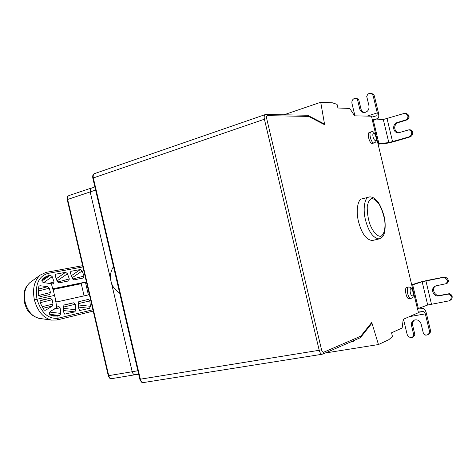 <?xml version="1.0" encoding="UTF-8"?>
<svg xmlns="http://www.w3.org/2000/svg" width="476" height="476" viewBox="0 0 476 476"><rect width="100%" height="100%" fill="white"/><g stroke="black" fill="none" stroke-linecap="round" stroke-linejoin="round"><path stroke-width="0.71" d="M371.697 117.114L376.909 115.71L377.254 112.883L373.273 96.235C372.803 94.54 371.679 93.605 369.9 93.433L368.043 93.855L366.71 96.36L368.989 105.886C369.275 109.73 367.698 111.955 364.247 112.562C361.879 112.401 360.374 111.182 359.731 108.915L357.47 99.448L355.257 98.145L354.555 98.383C352.496 99.335 351.627 100.983 351.942 103.328L354.935 115.846M355.257 98.145L356.47 98.217L358.684 99.514L361.183 109.712L362.45 111.509L364.092 112.419M357.47 99.448L358.684 99.514M369.9 93.433L371.096 93.51C372.869 93.689 373.987 94.617 374.457 96.313L378.432 112.919C379.069 116.031 378.842 117.911 377.742 118.566L372.399 120.047M379.211 238.91C373.434 238.274 368.959 232.312 365.782 221.031C362.391 209.172 364.806 197.207 368.846 197.082L369.412 196.963C370.982 196.695 372.815 197.284 374.915 198.73L378.462 202.669C380.598 206.048 382.472 210.582 384.09 216.271C385.971 223.672 385.173 232.574 383.466 235.334C382.96 236.655 381.544 237.845 379.211 238.91L372.315 240.517C366.484 239.892 361.986 233.972 358.821 222.75C355.447 210.951 357.916 199.022 361.998 198.885L369.239 197.005M372.482 143.401C369.626 144.424 366.675 133.226 369.334 132.37L371.018 131.852C368.365 132.709 371.316 143.913 374.166 142.895L372.482 143.401M410.901 298.315L409.17 298.636C406.367 299.6 404.088 288.087 406.671 287.421L408.539 287.046C409.61 287.26 411.704 286.522 413.126 291.574C413.822 295.864 413.085 298.113 410.901 298.315C408.105 299.273 405.826 287.748 408.396 287.087L408.539 287.046M418.386 312.345L423.711 311.405L418.327 312.072M414.584 319.961C412.757 321.443 412.097 323.162 412.603 325.12L414.876 334.64L413.799 335.163L411.52 325.62C411.062 323.109 411.954 321.27 414.197 320.098C417.464 319.277 419.778 320.58 421.153 324.001L423.45 333.605L425.776 335.229L427.394 334.854C429.06 333.92 429.715 332.516 429.364 330.647L425.348 313.863L423.717 311.405M417.619 309.12L423.152 308.472C424.461 308.621 425.544 310.257 426.407 313.387L430.411 330.13C430.762 331.998 430.108 333.396 428.448 334.33L427.394 334.854M414.876 334.64L413.495 336.841L412.412 337.365L413.799 335.163M403.511 319.212L407.105 334.271C407.89 336.52 409.414 337.591 411.68 337.484L412.412 337.365M411.794 285.136L417.452 308.787L427.704 305.021L448.844 300.903C450.689 299.963 451.432 298.482 451.075 296.471L452.093 296.03L451.902 295.251L450.891 295.685L448.475 294.079L438.836 295.864C433.047 297.149 429.87 287.819 435.707 285.921L447.053 283.476L448.523 281.143L448.332 280.364L447.309 280.757C446.488 278.442 444.887 277.389 442.502 277.591L422.141 281.762L411.794 285.136L377.956 143.645L388.832 142.621L408.783 136.963C410.99 136.041 411.936 134.363 411.621 131.941L411.431 131.156L409.074 129.775L398.626 132.792C392.742 133.304 391.843 124.004 397.305 122.522L406.647 119.637L408.057 117.102L407.873 116.322C407.355 114.514 406.129 113.55 404.195 113.425L383.305 119.5L372.333 120.136L377.956 143.645M451.075 296.471L450.891 295.685M436.093 285.796C430.869 287.861 434.642 296.726 439.872 295.429L449.493 293.65L451.902 295.251M449.493 293.65L448.475 294.079M446.03 283.88L447.5 281.542L448.523 281.143M447.5 281.542L447.309 280.757M411.794 284.779L419.469 282.262L426.96 280.465L443.531 277.205C445.911 277.002 447.511 278.049 448.332 280.364M452.093 296.03C452.45 298.041 451.706 299.517 449.862 300.451L448.844 300.903M88.393 294.906L85.454 282.292L81.158 283.285L84.091 295.864M79.98 310.614L78.849 309.091L78.189 303.599L79.099 301.54L88.387 299.416L89.791 300.915L90.434 306.312L89.458 308.347L79.641 310.525M65.033 314.231L63.861 312.684L63.177 307.074L64.135 304.967L73.774 302.76L75.226 304.283L75.892 309.799L74.881 311.881L64.671 314.136M41.109 300.261L50.438 298.208L52.152 299.743L52.985 304.075L52.306 306.074L45.75 310.138L44.786 310.275L44.006 309.733L40.103 302.778L40.103 301.159L41.109 300.261M50.325 315.023C49.147 313.964 49.111 312.821 50.206 311.59L58.596 306.229L60.101 307.782L60.791 313.416L59.738 315.546L57.87 315.999L53.645 316.112L50.325 315.023M40.258 296.602L49.599 294.584L50.468 292.502L49.29 288.2L47.796 286.677L40.097 285.737L39.133 286.04L38.705 286.814L38.241 294.751L40.258 296.602M71.025 271.296L80.396 269.529L82.181 270.957L83.996 276.08L83.389 278.002L74.048 279.864L72.31 278.383L70.478 273.188L70.829 271.362M55.912 274.146L65.634 272.314L67.473 273.76L69.312 278.972L68.669 280.935L58.97 282.869L57.179 281.364L55.323 276.08L55.698 274.218M41.805 280.185L48.463 275.55L50.331 275.199L52.223 276.669L54.08 281.97L53.401 283.976L51.331 283.702L53.955 292.924L53.294 288.694L86.406 281.899M82.622 265.685L46.101 272.361L47.636 273.456L48.463 275.55L44.024 277.585L42.108 279.466C41.501 280.894 41.971 281.935 43.512 282.595L51.331 283.702M85.543 282.679L86.537 282.47M86.549 282.524L85.567 282.78M53.955 292.924L54.484 295.435L37.003 299.237C34.825 285.154 38.372 276.562 47.636 273.456L82.919 266.947M89.387 294.686L56.394 302.04L54.484 295.435M86.567 282.589L85.573 282.792M81.253 283.684L53.383 289.426M108.284 375.719L132.185 371.738L111.324 282.446M110.724 279.876L90.172 191.911L67.211 199.599C67.068 195.279 67.997 196.6 68.883 195.576C67.687 196.189 67.265 197.457 67.622 199.379L108.742 375.701C109.313 377.67 110.301 378.652 111.699 378.64C110.414 378.087 110.224 379.884 108.29 375.737L67.211 199.581M94.855 186.884L90.833 188.383L90.172 191.911M283.999 114.781L320.729 102.263L332.367 102.798L337.062 104.363L337.93 108.004L349.741 108.433L354.614 115.841L371.476 116.198L372.416 120.125M324.079 123.825L324.638 124.736L320.729 102.263M324.638 124.736L308.537 116.412L308.162 115.644M325.322 352.99L378.462 344.547L388.862 339.68L392.438 336.478L391.564 332.795L402.166 327.97L403.22 319.337L418.469 312.673L417.529 308.763M349.967 342.244L353.876 341.155L355.102 340.001M371.613 323.591L371.744 322.436L378.462 344.547M359.838 337.895L360.57 337.508M360.743 337.27L360.832 336.127L371.744 322.436M90.833 188.383L90.184 191.893L110.682 279.614M132.185 371.738C132.768 373.749 133.75 374.755 135.136 374.749L135.357 374.695M135.392 374.666L135.148 374.731C133.762 374.737 132.78 373.731 132.203 371.72L137.838 370.768M111.402 282.696L132.203 371.72M405.326 113.455C407.254 113.58 408.473 114.543 408.991 116.346L407.873 116.322M408.057 117.102L409.182 117.126L408.991 116.346M406.647 119.637L407.765 119.654L398.442 122.534C393.545 124.057 393.426 131.15 398.406 132.667M409.182 117.126L407.765 119.654M411.621 131.941L412.728 131.923L412.543 131.144L410.193 129.764L409.074 129.775M412.543 131.144L411.431 131.156M412.728 131.923C413.043 134.345 412.103 136.017 409.901 136.939L393.741 141.729L386.238 143.425L378.17 144.168M119.649 292.936C114.894 290.057 112.009 286.135 110.985 281.173C109.7 276.27 110.539 271.427 113.496 266.631M377.254 112.883L367.186 116.108M359.731 108.915L360.939 108.956M374.457 96.313L373.273 96.235M377.712 118.578L373.023 120.059L377.742 118.566M371.708 198.581C369.668 199.236 368.18 201.878 367.246 206.495C367.127 212.32 367.972 218.103 369.763 223.851C372.369 230.747 376.54 236.364 380.729 236.346C384.441 234.472 385.524 227.808 384.739 220.775C383.775 215.081 381.966 209.642 379.307 204.466C376.433 200.563 373.904 198.605 371.708 198.581M373.618 133.226C371.839 133.244 373.368 140.497 375.332 140.378C377.313 140.372 375.391 133.203 373.618 133.226M410.8 288.706C409.152 289.319 410.711 296.679 412.519 295.905C414.352 295.245 412.442 288.099 410.8 288.706M409.36 316.653L425.348 313.863M429.364 330.647L430.411 330.13M412.603 325.12L411.52 325.62M439.872 295.429L438.836 295.864M442.502 277.591L443.531 277.205M431.464 304.11L425.901 280.858M427.704 305.021L422.141 281.762M418.339 308.496L412.692 284.868M88.387 299.416L78.748 301.713M78.195 303.658L89.791 300.915M90.434 306.312L78.367 304.938M78.635 307.097L89.458 308.347M73.774 302.76L63.76 305.146M63.189 307.133L75.226 304.283M75.892 309.799L63.35 308.317M63.629 310.53L74.881 311.881M50.438 298.208L40.389 300.701M40.079 302.706L52.152 299.743M52.985 304.075L41.983 306.734M42.971 308.311L52.306 306.074M45.75 310.138L44.679 310.245M53.901 309.251L60.101 307.782M60.791 313.416L49.73 312.066M49.617 314.285L59.738 315.546M46.101 272.361L40.287 275.045C34.254 280.578 32.285 288.849 34.379 299.856C37.533 311.161 43.251 317.908 51.539 320.11L57.108 319.973L58.054 318.254L57.87 315.999L50.42 315.064M38.961 286.231L40.097 285.737M47.796 286.677L38.312 289.134M38.151 291.062L49.29 288.2M50.468 292.502L38.455 295.536M72.108 277.794L82.181 270.957M83.996 276.08L72.62 279.031M80.396 269.529L71.382 275.669M57.031 280.923L67.473 273.76M69.312 278.972L57.513 282.042M65.634 272.314L56.287 278.746M50.331 275.199L41.888 281.072M43.655 282.613L52.223 276.669M54.08 281.97L48.885 283.327M25.163 302.278L24.449 302.498L24.139 292.942C24.692 290.741 24.728 287.683 29.946 282.565C25.097 287.004 23.502 293.573 25.163 302.278C27.65 311.209 32.219 316.558 38.871 318.319C26.971 314.184 26.21 307.413 24.449 302.486M34.379 299.856L37.003 299.237C41.263 312.881 48.284 319.223 58.054 318.254L92.903 309.757M55.121 297.928L56.828 307.329M308.537 116.412L267.566 115.656C266.661 115.841 266.381 116.87 266.721 118.744L321.514 349.699L319.206 350.282C319.914 352.841 320.937 354.162 322.282 354.233L143.609 382.537C142.092 382.531 141.009 381.413 140.372 379.188L139.819 379.223L92.802 178.101C92.457 175.442 93.064 173.936 94.617 173.585C93.332 174.275 92.897 175.692 93.302 177.845L140.372 379.188L319.206 350.282L264.406 119.232L92.808 178.131M266.721 118.744L264.406 119.232C263.906 116.775 264.204 115.21 265.305 114.555L94.617 173.585M143.609 382.537C142.288 381.853 142.276 384.197 139.819 379.223L139.813 379.199M267.566 115.656L266.096 114.418L307.228 115.257M321.514 349.699C322.056 351.55 322.782 352.395 323.686 352.222L322.835 354.079L360.1 337.823M323.686 352.222L360.832 336.127M95.605 190.097L90.184 191.893M388.832 142.621L383.299 119.5M378.884 143.526L373.267 120.041M392.599 141.771L387.059 118.655M397.305 122.522L398.442 122.534M409.901 136.939L408.783 136.963M371.018 131.852L371.708 131.733C373.232 131.013 374.737 132.852 376.207 137.243C376.79 140.438 376.105 142.324 374.166 142.895M57.108 319.973L93.213 311.096M51.539 320.11L38.877 318.319M40.287 275.045L29.952 282.56M91.261 188.091L68.883 195.576M307.692 115.323L323.835 123.689M266.096 114.418L265.305 114.555M353.876 341.155L354.626 340.536M371.447 323.811L360.546 337.52M135.136 374.749L111.699 378.64M135.148 374.731L138.629 374.148"/></g></svg>
